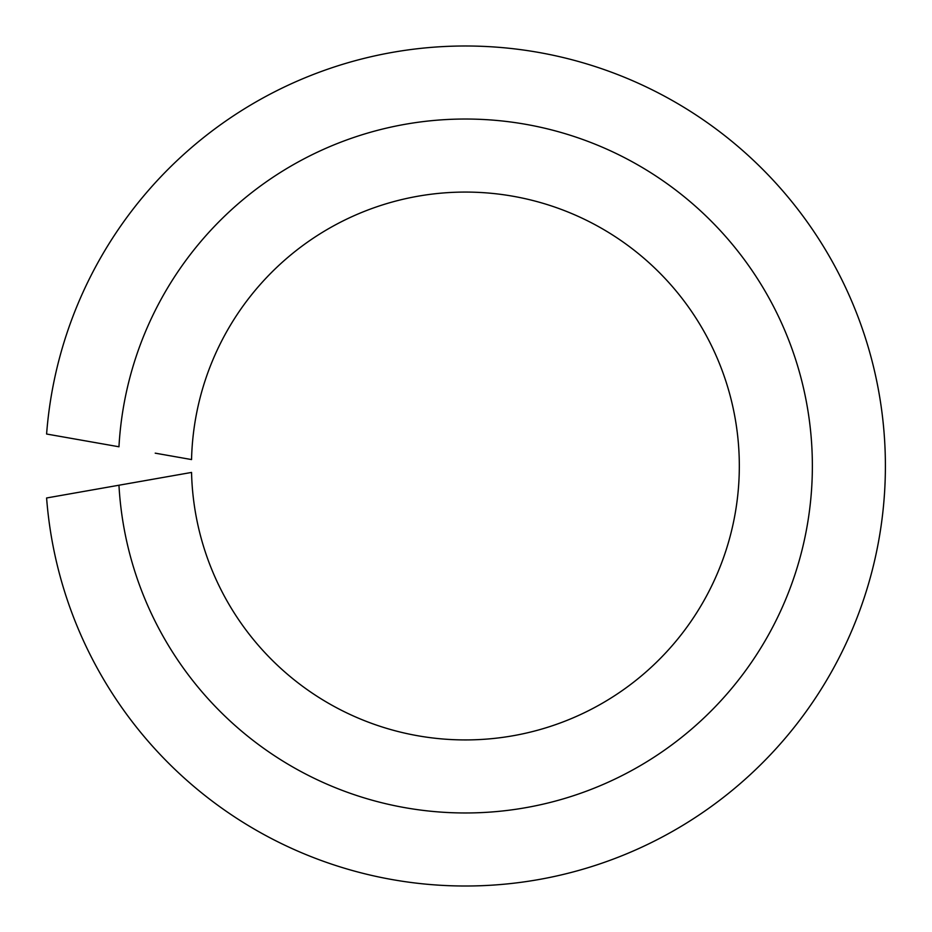 <?xml version="1.0" encoding="UTF-8"?>
<svg xmlns="http://www.w3.org/2000/svg" width="932" height="932" viewBox="0 0 932 932"><rect width="100%" height="100%" fill="white"/><g stroke="black" fill="none" stroke-linecap="round" stroke-linejoin="round"><path stroke-width="1.4" d="M155.213 478.838L118.958 485.223A346.96 346.96 0 0 0 644.396 763.226A346.96 346.96 0 0 0 644.396 168.774A346.96 346.96 0 0 0 118.958 446.778L46.6 434.021A420.006 420.006 0 0 1 684.566 107.716A420.006 420.006 0 0 1 684.566 824.284A420.006 420.006 0 0 1 46.6 497.979L191.549 472.431A273.915 273.915 0 0 0 604.204 702.146A273.915 273.915 0 0 0 604.204 229.855A273.915 273.915 0 0 0 191.549 459.569L155.213 453.162"/></g></svg>
